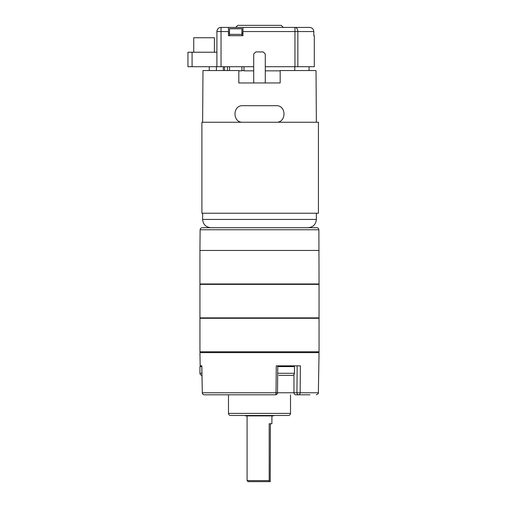 <?xml version="1.0" encoding="UTF-8"?>
<svg xmlns="http://www.w3.org/2000/svg" width="507" height="507" viewBox="0 0 507 507"><rect width="100%" height="100%" fill="white"/><g stroke="black" fill="none" stroke-linecap="round" stroke-linejoin="round"><path stroke-width="0.76" d="M214.417 52.234L214.417 37.759L193.737 37.759L193.737 52.234M273.393 415.474L273.393 415.892L245.458 415.892L245.458 415.474M241.921 66.709L241.921 70.847L238.816 70.847M229.513 66.709L229.513 70.549M224.55 66.709L224.55 70.549M227.447 70.549L227.447 66.709M309.061 66.709L309.061 70.549L309.061 66.709M187.945 66.709L187.945 52.234L192.083 52.234L192.083 66.709L187.945 66.709M294.782 66.709L294.782 70.549M253.709 70.847L243.987 70.847L243.987 66.709M280.175 70.847L265.288 70.847M223.308 70.549L223.308 66.709M216.901 52.234L192.083 52.234M216.407 70.549L216.407 66.709L192.083 66.709M241.921 34.368L229.513 34.368L229.513 28.658L241.921 28.658L241.921 35.686L242.954 35.686L242.954 27.416L309.644 27.416C312.166 27.651 313.56 29.032 313.814 31.554C313.56 29.032 312.173 27.657 309.644 27.416L300.03 27.416M229.513 34.368L229.513 35.686L228.48 35.686L242.954 35.686L242.954 32.999L241.921 32.999M200.119 229.76L199.942 250.458L319.055 250.458L199.942 250.458L199.942 283.958L319.055 283.958L318.871 229.76L200.119 229.76C200.252 228.511 200.943 227.827 202.192 227.706L316.805 227.706C318.054 227.827 318.745 228.511 318.871 229.76M318.434 213.232L201.9 213.232L201.9 122.244L318.434 122.244L318.434 213.232M265.288 82.958L265.288 54.002L263.222 51.936L255.775 51.936L253.709 54.002L253.709 82.958M311.076 284.37L199.942 284.37L199.942 317.87L319.055 317.87L319.055 284.37L311.076 284.37M247.086 415.892L247.086 480.617L269.198 480.617L269.382 481.65L270.212 481.65L270.396 423.751M269.382 481.65L248.126 481.65L247.086 480.617M271.904 415.892L271.904 423.751L269.198 423.751L269.198 480.617M319.055 352.612L199.942 352.612L200.17 365.845L201.83 365.845L202.312 392.767L318.352 392.767L319.055 352.612M309.954 394.795L298.724 394.795A2.066 1.426 90 0 0 300.15 392.767L300.391 365.845L276.271 365.845L276.023 392.767A2.066 0.583 -90 0 1 275.44 394.795L204.321 394.795L228.48 394.795L228.48 413.408L290.517 413.408C290.391 414.663 289.706 415.353 288.445 415.474L230.546 415.474C229.291 415.353 228.6 414.663 228.48 413.408M241.712 394.795L270.662 394.795M297.178 365.845L296.931 392.729A2.066 1.794 90 0 0 298.724 394.795L295.746 394.795A2.066 1.794 90 0 1 293.952 392.729L293.952 374.629M210.278 394.795L204.321 394.795A2.066 2.009 -90 0 1 202.312 392.767L201.773 365.851M231.788 394.795L228.48 394.795M311.076 318.282L199.942 318.282L199.942 351.782L319.055 351.782L319.055 318.282L311.076 318.282M221.033 66.709L216.901 66.709L216.901 31.554A4.138 4.138 0 0 1 221.033 27.416L228.48 27.416L228.48 31.554L221.033 31.554L221.033 66.709L253.709 66.709M265.288 66.709L294.954 66.709L294.954 31.554L242.954 31.554M297.85 66.709L297.85 31.554L294.954 31.554L294.954 27.416A4.138 2.896 -90 0 1 297.85 31.554L313.814 31.554L313.814 35.686L314.296 35.686L314.296 66.709L294.954 66.709M228.48 31.554L228.48 35.686L228.48 32.999L229.513 32.999M228.48 27.416L242.954 27.416M235.717 27.416L237.783 25.35L281.208 25.35L283.28 27.416M216.901 31.554A4.138 4.138 0 0 1 221.033 27.416L221.033 31.554L216.901 31.554A4.138 4.138 0 0 1 221.033 27.416M277.684 373.291L294.447 373.291L294.447 366.593L277.747 366.593M294.447 373.291C294.32 374.546 293.635 375.237 292.374 375.357L278.837 375.357M201.786 366.593L199.942 366.593L199.942 373.291L201.906 373.291M316.362 122.244L316.026 70.549L280.175 70.549L280.175 82.958L238.816 82.958L238.816 70.549L202.971 70.549L202.629 122.244M243.987 70.549L241.921 70.549M316.362 213.232L316.362 219.436C315.874 224.462 313.117 227.218 308.091 227.706M242.954 122.244C232.377 123.011 232.333 104.968 242.954 105.703L276.042 105.703C286.62 104.936 286.664 122.979 276.042 122.244M273.197 415.892L273.197 415.474M273.343 415.892L273.343 415.474M229.513 28.766L241.921 28.766M293.952 365.845L293.952 366.593M202.629 213.232L202.629 219.436L316.362 219.436M209.245 66.709L209.245 70.549M202.008 283.958L202.008 284.37M316.983 283.958L316.983 284.37M202.008 317.87L202.008 318.282M316.983 317.87L316.983 318.282M290.517 394.795L290.517 413.408M275.44 394.795A2.066 2.066 0 0 0 277.513 392.741L277.754 365.851M202.255 392.76A2.066 2.066 0 0 0 204.321 394.795M318.352 392.767C318.764 393.255 318.073 393.926 316.286 394.795M202.008 351.782L202.008 352.612M316.983 351.782L316.983 352.612M288.242 366.593L288.242 365.845M279.972 366.593L279.972 365.845M199.942 373.291C200.062 374.546 200.753 375.237 202.008 375.357M202.629 219.436C203.117 224.462 205.874 227.218 210.899 227.706"/></g></svg>
